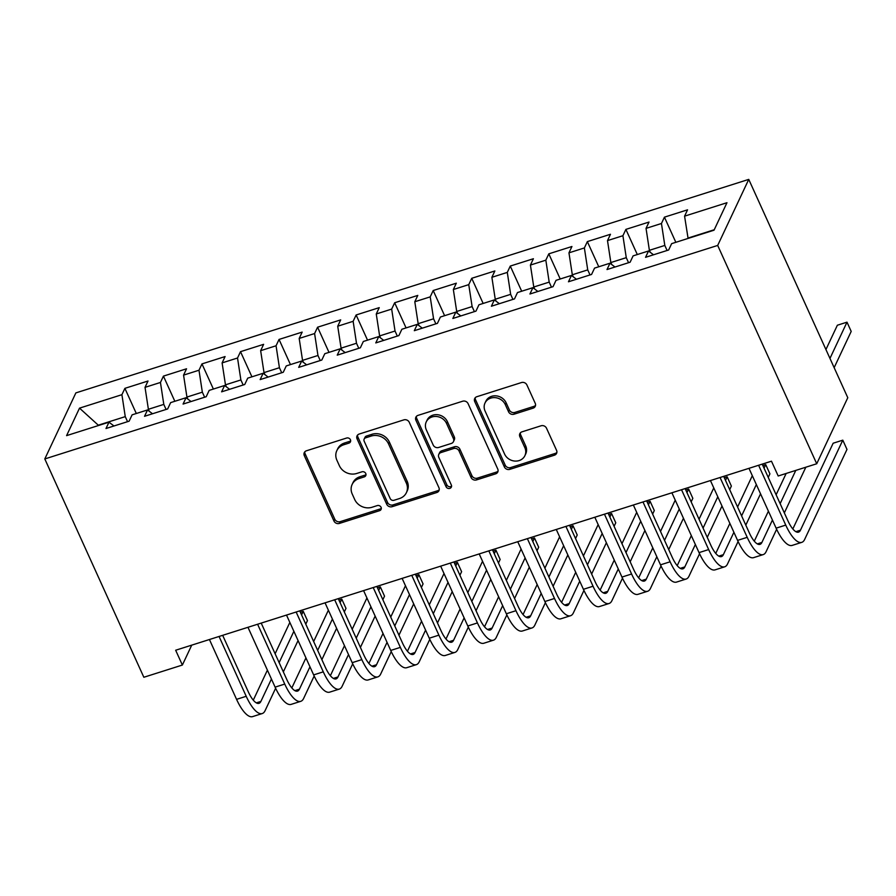 <?xml version="1.0" encoding="UTF-8"?>
<svg xmlns="http://www.w3.org/2000/svg" width="896" height="896" viewBox="0 0 896 896"><rect width="100%" height="100%" fill="white"/><g stroke="black" fill="none" stroke-linecap="round" stroke-linejoin="round"><path stroke-width="1.34" d="M350.426 439.734A2.946 2.61 -154.8 0 0 346.618 438.032L306.432 450.789A4.211 3.741 -154.8 0 0 304.293 455.616L333.95 521.002A4.211 3.741 -154.8 0 0 339.382 523.432L379.568 510.675A2.946 2.61 -154.8 0 0 381.069 507.293A2.946 2.61 -154.8 0 0 377.261 505.59L372.064 507.248A13.462 11.95 -154.8 0 1 354.682 499.464L352.218 494.01A13.462 11.95 -154.8 0 1 352.139 484.445A13.462 11.95 -154.8 0 1 359.05 478.554L364.246 476.896A2.946 2.61 -154.8 0 0 365.747 473.514A2.946 2.61 -154.8 0 0 361.939 471.811L356.742 473.469A13.462 11.95 -154.8 0 1 339.36 465.685L336.896 460.23A13.462 11.95 -154.8 0 1 336.818 450.666A13.462 11.95 -154.8 0 1 343.728 444.774L348.925 443.117A2.946 2.61 -154.8 0 0 350.426 439.734M533.098 408.162A4.211 3.741 -154.8 0 0 535.237 403.323L526.915 384.989A4.211 3.741 -154.8 0 0 521.483 382.547L476.84 396.715A4.211 3.741 -154.8 0 0 474.712 401.542L504.37 466.928A4.211 3.741 -154.8 0 0 509.802 469.358L554.434 455.19A4.211 3.741 -154.8 0 0 556.573 450.363L546.515 428.21A4.211 3.741 -154.8 0 0 541.083 425.779L521.987 431.838A4.211 3.741 -154.8 0 0 519.848 436.666L524.832 447.653A11.256 9.99 -154.8 0 1 524.899 455.661A11.256 9.99 -154.8 0 1 514.797 461.059A11.256 9.99 -154.8 0 1 504.594 454.082L485.072 411.04A11.256 9.99 -154.8 0 1 485.005 403.032A11.256 9.99 -154.8 0 1 495.107 397.634A11.256 9.99 -154.8 0 1 505.31 404.611L508.558 411.79A4.211 3.741 -154.8 0 0 513.99 414.221L533.098 408.162L533.938 406.37A4.211 3.741 -154.8 0 0 535.539 405.362M816.726 463.758L717.685 245.437L748.754 179.39L847.784 397.712L816.726 463.758L778.187 475.989L771.467 461.194L175.661 650.238L182.37 665.045L191.733 645.142M182.37 665.045L143.842 677.264L44.8 458.942L717.685 245.437M409.27 422.318A4.211 3.741 -154.8 0 0 403.838 419.877L359.195 434.045A4.211 3.741 -154.8 0 0 357.067 438.872L386.725 504.258A4.211 3.741 -154.8 0 0 392.146 506.688L436.789 492.52A4.211 3.741 -154.8 0 0 438.928 487.693L409.27 422.318M418.018 415.374L462.661 401.218A4.211 3.741 -154.8 0 1 468.093 403.648L497.75 469.022A4.211 3.741 -154.8 0 1 495.611 473.861L476.504 479.92A4.211 3.741 -154.8 0 1 471.072 477.49L459.054 450.979A4.211 3.741 -154.8 0 0 453.622 448.538L440.944 452.57A4.211 3.741 -154.8 0 0 438.816 457.397L451.338 485.005A2.946 2.61 -154.8 0 1 446.04 486.685L415.89 420.213A4.211 3.741 -154.8 0 1 418.018 415.374M748.754 179.39L75.869 392.896L44.8 458.942M136.304 413.504L124.891 388.349L121.912 394.688L79.52 408.139L66.584 435.635L108.976 422.184L105.997 428.512L129.125 421.176L132.104 414.837L147.515 409.954L144.536 416.293L167.664 408.946L170.643 402.618L186.054 397.723L183.075 404.062L206.203 396.726L209.182 390.387L224.594 385.493L221.614 391.832L244.742 384.496L247.722 378.157L263.133 373.262L260.154 379.602L283.27 372.266L286.261 365.926L301.672 361.032L298.693 367.371L321.81 360.035L324.8 353.696L340.211 348.813L337.232 355.141L360.349 347.805L363.339 341.477L378.75 336.582L375.771 342.922L398.888 335.586L401.878 329.246L417.29 324.352L414.31 330.691L437.427 323.355L440.406 317.016L455.829 312.122L452.85 318.461L475.966 311.125L478.946 304.786L494.368 299.891L491.389 306.23L514.506 298.894L517.485 292.555L532.907 287.672L529.928 294L553.045 286.664L556.024 280.325L571.446 275.442L568.467 281.781L591.584 274.434L594.563 268.106L609.986 263.211L607.006 269.55L630.123 262.214L633.102 255.875L648.525 250.981L645.546 257.32L668.662 249.984L671.642 243.645L714.034 230.194L726.97 202.709L684.578 216.16L688.083 238.426M124.891 388.349L148.008 381.013L145.029 387.352L160.451 382.458L163.8 404.398L166.096 409.45M174.843 401.285L163.43 376.118L160.451 382.458M163.43 376.118L186.547 368.782L183.568 375.122L198.99 370.227L202.339 392.179L204.635 397.219M213.382 389.054L201.97 363.899L198.99 370.227M201.97 363.899L225.086 356.563L222.107 362.891L237.53 358.008L240.878 379.949L243.174 384.989M251.922 376.824L240.509 351.669L237.53 358.008M240.509 351.669L263.626 344.333L260.646 350.672L276.058 345.778L279.418 367.718L281.714 372.758M290.461 364.594L279.048 339.438L276.058 345.778M279.048 339.438L302.165 332.102L299.186 338.442L314.597 333.547L317.957 355.488L320.242 360.539M329 352.363L317.587 327.208L314.597 333.547M317.587 327.208L340.704 319.872L337.725 326.211L353.136 321.317L356.496 343.258L358.781 348.309M367.528 340.144L356.126 314.978L353.136 321.317M356.126 314.978L379.243 307.642L376.264 313.981L391.675 309.086L395.035 331.027L397.32 336.078M406.067 327.914L394.666 302.758L391.675 309.086M394.666 302.758L417.782 295.411L414.803 301.75L430.214 296.867L433.574 318.808L435.859 323.848M444.606 315.683L433.194 290.528L430.214 296.867M433.194 290.528L456.322 283.192L453.342 289.52L468.754 284.637L472.114 306.578L474.398 311.618M483.146 303.453L471.733 278.298L468.754 284.637M471.733 278.298L494.861 270.962L491.882 277.301L507.293 272.406L510.653 294.347L512.938 299.398M521.685 291.222L510.272 266.067L507.293 272.406M510.272 266.067L533.4 258.731L530.421 265.07L545.832 260.176L549.192 282.117L551.477 287.168M560.224 279.003L548.811 253.837L545.832 260.176M548.811 253.837L571.939 246.501L568.96 252.84L584.371 247.946L587.731 269.886L590.016 274.938M598.763 266.773L587.35 241.606L584.371 247.946M587.35 241.606L610.478 234.27L607.499 240.61L622.91 235.715L626.27 257.667L628.555 262.707M637.302 254.542L625.89 229.387L622.91 235.715M625.89 229.387L649.018 222.051L646.038 228.379L661.45 223.496L664.81 245.437L667.094 250.477M675.842 242.312L664.429 217.157L661.45 223.496M664.429 217.157L687.557 209.821L684.578 216.16M648.525 250.981L653.52 254.789M714.246 229.746L687.926 238.101M609.986 263.211L614.981 267.019M664.81 245.437L649.387 250.32L650.306 252.336M646.038 228.379L649.387 250.32M571.446 275.442L576.442 279.238M626.27 257.667L610.848 262.55L611.766 264.566M607.499 240.61L610.848 262.55M532.907 287.672L537.902 291.469M587.731 269.886L572.309 274.781L573.227 276.797M568.96 252.84L572.309 274.781M494.368 299.891L499.363 303.699M549.192 282.117L533.77 287.011L534.688 289.027M530.421 265.07L533.77 287.011M455.829 312.122L460.824 315.93M510.653 294.347L495.242 299.242L496.149 301.258M491.882 277.301L495.242 299.242M417.29 324.352L422.285 328.16M472.114 306.578L456.702 311.472L457.61 313.477M453.342 289.52L456.702 311.472M378.75 336.582L383.757 340.39M433.574 318.808L418.163 323.691L419.07 325.707M414.803 301.75L418.163 323.691M340.211 348.813L345.218 352.61M395.035 331.027L379.624 335.922L380.531 337.938M376.264 313.981L379.624 335.922M301.672 361.032L306.678 364.84M356.496 343.258L341.085 348.152L341.992 350.168M337.725 326.211L341.085 348.152M263.133 373.262L268.139 377.07M317.957 355.488L302.546 360.382L303.453 362.398M299.186 338.442L302.546 360.382M224.594 385.493L229.6 389.301M279.418 367.718L264.006 372.613L264.914 374.618M260.646 350.672L264.006 372.613M186.054 397.723L191.061 401.531M240.878 379.949L225.467 384.832L226.374 386.848M222.107 362.891L225.467 384.832M147.515 409.954L152.522 413.75M202.339 392.179L186.928 397.062L187.835 399.078M183.568 375.122L186.928 397.062M108.976 422.184L113.982 425.981M163.8 404.398L148.389 409.293L149.296 411.309M145.029 387.352L148.389 409.293M121.912 394.688L125.261 416.629L127.557 421.68M125.261 416.629L98.291 425.186L79.52 408.139M350.661 440.843A2.946 2.61 -154.8 0 1 349.765 441.336L344.568 442.982A13.462 11.95 -154.8 0 0 337.658 448.874L336.818 450.666M352.139 484.445L352.979 482.653A13.462 11.95 -154.8 0 1 359.89 476.762L365.086 475.115A2.946 2.61 -154.8 0 0 365.982 474.622M304.819 451.797A4.211 3.741 -154.8 0 0 305.133 453.835L334.79 519.221A4.211 3.741 -154.8 0 0 340.222 521.651L380.408 508.894A2.946 2.61 -154.8 0 0 381.304 508.402M357.594 435.053A4.211 3.741 -154.8 0 0 357.907 437.091L387.565 502.477A4.211 3.741 -154.8 0 0 392.986 504.907L437.629 490.739A4.211 3.741 -154.8 0 0 439.23 489.731M365.669 437.808A2.946 2.61 -154.8 0 0 364.168 441.19L390.208 498.579A2.946 2.61 -154.8 0 0 394.005 500.282L399.493 498.546A13.462 11.95 -154.8 0 0 406.403 492.654A13.462 11.95 -154.8 0 0 406.325 483.078L388.528 443.856A13.462 11.95 -154.8 0 0 371.146 436.072L365.669 437.808L366.509 436.027A2.946 2.61 -154.8 0 0 364.997 437.315L364.157 439.096M406.403 492.654L407.243 490.862A13.462 11.95 -154.8 0 0 407.165 481.298L406.325 483.078M366.509 436.027L371.986 434.28A13.462 11.95 -154.8 0 1 389.368 442.064L407.165 481.298M438.782 454.406L439.622 452.626A4.211 3.741 -154.8 0 1 441.784 450.778L454.462 446.757A4.211 3.741 -154.8 0 1 459.894 449.187L471.912 475.709A4.211 3.741 -154.8 0 0 477.344 478.139L496.451 472.08A4.211 3.741 -154.8 0 0 498.053 471.061M416.416 416.394A4.211 3.741 -154.8 0 0 416.73 418.432L446.88 484.893A2.946 2.61 -154.8 0 0 451.573 486.114M446.566 423.461A11.256 9.99 -154.8 0 0 436.363 416.472A11.256 9.99 -154.8 0 0 426.261 421.882A11.256 9.99 -154.8 0 0 426.328 429.878L433.205 445.043A4.211 3.741 -154.8 0 0 438.637 447.474L451.315 443.453A4.211 3.741 -154.8 0 0 453.443 438.626L446.566 423.461L447.406 421.68A11.256 9.99 -154.8 0 0 437.203 414.691A11.256 9.99 -154.8 0 0 427.101 420.101L426.261 421.882M453.477 441.616L454.317 439.835A4.211 3.741 -154.8 0 0 454.283 436.845L453.443 438.626M447.406 421.68L454.283 436.845M485.005 403.032L485.845 401.251A11.256 9.99 -154.8 0 1 495.947 395.842A11.256 9.99 -154.8 0 1 506.15 402.83L509.398 409.998A4.211 3.741 -154.8 0 0 514.83 412.44L533.938 406.37M524.899 455.661L525.739 453.869A11.256 9.99 -154.8 0 0 525.672 445.872L524.832 447.653M520.386 432.846A4.211 3.741 -154.8 0 0 520.688 434.885L525.672 445.872M475.238 397.723A4.211 3.741 -154.8 0 0 475.552 399.762L505.21 465.147A4.211 3.741 -154.8 0 0 510.642 467.578L555.274 453.41A4.211 3.741 -154.8 0 0 556.875 452.402M275.632 688.251L265.093 710.662A32.144 10.674 -107.6 0 1 262.226 713.552L252.594 716.61A32.144 10.674 -107.6 0 1 236.566 699.35L209.429 639.52M262.226 713.552A32.144 10.674 -107.6 0 1 246.21 696.293L219.061 636.462M222.667 635.32L248.304 691.835A21.437 7.123 72.4 0 0 258.989 703.338A21.437 7.123 72.4 0 0 260.893 701.411L271.432 679.011M279.138 662.626L293.877 631.299M301.582 614.914L303.251 611.352L300.384 612.27M253.288 700.157L267.4 670.141M275.117 653.755L289.845 622.429M303.251 611.352L307.451 620.603L305.782 624.165M298.066 640.55L283.338 671.877M314.171 676.021L303.632 698.432A32.144 10.674 -107.6 0 1 300.765 701.322L291.133 704.379A32.144 10.674 -107.6 0 1 275.106 687.131L247.968 627.301M300.765 701.322A32.144 10.674 -107.6 0 1 284.749 684.074L257.6 624.243M261.206 623.09L286.843 679.605A21.437 7.123 72.4 0 0 297.528 691.107A21.437 7.123 72.4 0 0 299.432 689.181L309.971 666.792M317.677 650.395L332.405 619.069M340.122 602.683L341.79 599.122L338.923 600.04M291.827 687.938L305.939 657.91M313.656 641.525L328.384 610.198M341.79 599.122L345.99 608.373L344.322 611.934M336.605 628.32L321.877 659.646M352.71 663.802L342.171 686.202A32.144 10.674 -107.6 0 1 339.304 689.102L329.672 692.149A32.144 10.674 -107.6 0 1 313.645 674.901L286.507 615.07M339.304 689.102A32.144 10.674 -107.6 0 1 323.288 671.843L296.139 612.013M299.746 610.87L325.382 667.374A21.437 7.123 72.4 0 0 336.067 678.888A21.437 7.123 72.4 0 0 337.971 676.95L348.51 654.562M356.216 638.165L370.944 606.85M378.661 590.453L380.33 586.902L377.462 587.81M330.366 675.707L344.478 645.691M352.195 629.294L366.923 597.968M380.33 586.902L384.53 596.154L382.85 599.704M375.144 616.09L360.416 647.416M391.25 651.571L380.71 673.982A32.144 10.674 -107.6 0 1 377.843 676.872L368.211 679.93A32.144 10.674 -107.6 0 1 352.184 662.67L325.046 602.84M377.843 676.872A32.144 10.674 -107.6 0 1 361.827 659.613L334.678 599.782M338.285 598.64L363.922 655.155A21.437 7.123 72.4 0 0 374.606 666.658A21.437 7.123 72.4 0 0 376.51 664.731L387.05 642.331M394.755 625.934L409.483 594.619M417.2 578.222L418.869 574.672L416.002 575.579M368.906 663.477L383.018 633.461M390.734 617.064L405.462 585.749M418.869 574.672L423.069 583.923L421.389 587.474M413.683 603.87L398.955 635.186M429.789 639.341L419.25 661.752A32.144 10.674 -107.6 0 1 416.382 664.642L406.75 667.699A32.144 10.674 -107.6 0 1 390.723 650.44L363.586 590.61M416.382 664.642A32.144 10.674 -107.6 0 1 400.355 647.382L373.218 587.552M376.824 586.41L402.461 642.925A21.437 7.123 72.4 0 0 413.134 654.427A21.437 7.123 72.4 0 0 415.05 652.501L425.589 630.101M433.294 613.715L448.022 582.389M455.739 565.992L457.408 562.442L454.541 563.349M407.445 651.246L421.557 621.23M429.274 604.834L444.002 573.518M457.408 562.442L461.608 571.693L459.928 575.243M452.222 591.64L437.494 622.966M468.328 627.11L457.789 649.522A32.144 10.674 -107.6 0 1 454.922 652.411L445.29 655.469A32.144 10.674 -107.6 0 1 429.262 638.21L402.125 578.379M454.922 652.411A32.144 10.674 -107.6 0 1 438.894 635.152L411.757 575.322M415.363 574.179L441 630.694A21.437 7.123 72.4 0 0 451.674 642.197A21.437 7.123 72.4 0 0 453.589 640.27L464.128 617.87M471.834 601.485L486.562 570.158M494.278 553.773L495.947 550.211L493.08 551.118M445.984 639.016L460.096 609M467.813 592.614L482.541 561.288M495.947 550.211L500.147 559.462L498.467 563.024M490.762 579.41L476.034 610.736M506.867 614.88L496.328 637.291A32.144 10.674 -107.6 0 1 493.461 640.181L483.829 643.238A32.144 10.674 -107.6 0 1 467.802 625.99L440.664 566.149M493.461 640.181A32.144 10.674 -107.6 0 1 477.434 622.933L450.296 563.091M453.902 561.949L479.539 618.464A21.437 7.123 72.4 0 0 490.213 629.966A21.437 7.123 72.4 0 0 492.128 628.04L502.667 605.64M510.373 589.254L525.101 557.928M532.818 541.542L534.486 537.981L531.619 538.899M484.523 626.797L498.635 596.77M506.352 580.384L521.08 549.058M534.486 537.981L538.686 547.232L537.006 550.794M529.301 567.179L514.573 598.506M545.406 602.661L534.867 625.061A32.144 10.674 -107.6 0 1 532 627.95L522.368 631.008A32.144 10.674 -107.6 0 1 506.341 613.76L479.203 553.93M532 627.95A32.144 10.674 -107.6 0 1 515.973 610.702L488.835 550.872M492.442 549.73L518.078 606.234A21.437 7.123 72.4 0 0 528.752 617.736A21.437 7.123 72.4 0 0 530.667 615.81L541.206 593.421M548.912 577.024L563.64 545.698M571.357 529.312L573.026 525.75L570.147 526.669M523.062 614.566L537.174 584.55M544.891 568.154L559.619 536.827M573.026 525.75L577.226 535.002L575.546 538.563M567.84 554.949L553.112 586.275M583.946 590.43L573.406 612.842A32.144 10.674 -107.6 0 1 570.539 615.731L560.896 618.789A32.144 10.674 -107.6 0 1 544.88 601.53L517.742 541.699M570.539 615.731A32.144 10.674 -107.6 0 1 554.512 598.472L527.374 538.642M530.981 537.499L556.618 594.003A21.437 7.123 72.4 0 0 567.291 605.517A21.437 7.123 72.4 0 0 569.206 603.59L579.734 581.19M587.451 564.794L602.179 533.478M609.896 517.082L611.565 513.531L608.686 514.438M561.602 602.336L575.714 572.32M583.43 555.923L598.158 524.608M611.565 513.531L615.765 522.782L614.085 526.333M606.379 542.73L591.651 574.045M622.485 578.2L611.946 600.611A32.144 10.674 -107.6 0 1 609.078 603.501L599.435 606.558A32.144 10.674 -107.6 0 1 583.419 589.299L556.282 529.469M609.078 603.501A32.144 10.674 -107.6 0 1 593.051 586.242L565.914 526.411M569.52 525.269L595.157 581.784A21.437 7.123 72.4 0 0 605.83 593.286A21.437 7.123 72.4 0 0 607.746 591.36L618.274 568.96M625.99 552.563L640.718 521.248M648.435 504.851L650.104 501.301L647.226 502.208M600.141 590.106L614.253 560.09M621.958 543.693L636.698 512.378M650.104 501.301L654.304 510.552L652.624 514.102M644.918 530.499L630.179 561.814M661.024 565.97L650.485 588.381A32.144 10.674 -107.6 0 1 647.618 591.27L637.974 594.328A32.144 10.674 -107.6 0 1 621.958 577.069L594.821 517.238M647.618 591.27A32.144 10.674 -107.6 0 1 631.59 574.011L604.453 514.181M608.059 513.038L633.696 569.554A21.437 7.123 72.4 0 0 644.37 581.056A21.437 7.123 72.4 0 0 646.285 579.13L656.813 556.73M664.53 540.344L679.258 509.018M686.963 492.621L688.643 489.07L685.765 489.978M638.669 577.875L652.792 547.859M660.498 531.474L675.237 500.147M688.643 489.07L692.832 498.322L691.163 501.872M683.458 518.269L668.718 549.595M699.563 553.739L689.013 576.15A32.144 10.674 -107.6 0 1 686.157 579.04L676.514 582.098A32.144 10.674 -107.6 0 1 660.498 564.838L633.36 505.008M686.157 579.04A32.144 10.674 -107.6 0 1 670.13 561.792L642.992 501.95M646.598 500.808L672.235 557.323A21.437 7.123 72.4 0 0 682.909 568.826A21.437 7.123 72.4 0 0 684.824 566.899L695.352 544.499M703.069 528.114L717.797 496.787M725.502 480.402L727.182 476.84L724.304 477.758M677.208 565.645L691.331 535.629M699.037 519.243L713.776 487.917M727.182 476.84L731.371 486.091L729.702 489.653M721.997 506.038L707.258 537.365M738.091 541.509L727.552 563.92A32.144 10.674 -107.6 0 1 724.696 566.81L715.053 569.867A32.144 10.674 -107.6 0 1 699.037 552.619L671.899 492.789M724.696 566.81A32.144 10.674 -107.6 0 1 708.669 549.562L681.531 489.731M685.138 488.578L710.774 545.093A21.437 7.123 72.4 0 0 721.448 556.595A21.437 7.123 72.4 0 0 723.363 554.669L733.891 532.28M741.608 515.883L756.336 484.557M764.042 468.171L765.722 464.61L762.843 465.528M715.747 553.426L729.87 523.398M737.576 507.013L752.315 475.686M765.722 464.61L769.91 473.861L768.242 477.422M760.536 493.808L745.797 525.134M776.63 529.29L766.091 551.69A32.144 10.674 -107.6 0 1 763.235 554.59L753.592 557.648A32.144 10.674 -107.6 0 1 737.576 540.389L710.438 480.558M763.235 554.59A32.144 10.674 -107.6 0 1 747.208 537.331L720.07 477.501M723.677 476.358L749.314 532.862A21.437 7.123 72.4 0 0 759.987 544.376A21.437 7.123 72.4 0 0 761.902 542.438L772.43 520.05M780.147 503.653L795.782 470.411M754.286 541.195L768.41 511.179M776.115 494.782L786.15 473.469M805.829 467.219L784.336 512.904M829.965 358.411L847 322.168L837.368 325.226L825.933 349.541M847 322.168L851.2 331.419L834.154 367.662M762.216 464.128L787.853 520.643A21.437 7.123 72.4 0 0 798.526 532.146A21.437 7.123 72.4 0 0 800.442 530.219L842.8 440.16L846.989 449.411L804.63 539.47A32.144 10.674 -107.6 0 1 801.763 542.36L792.131 545.418A32.144 10.674 -107.6 0 1 776.115 528.158L748.978 468.328M801.763 542.36A32.144 10.674 -107.6 0 1 785.747 525.101L758.61 465.27M842.8 440.16L833.157 443.218L792.826 528.965M344.568 442.982L343.728 444.774M365.086 475.115L364.246 476.896M359.89 476.762L359.05 478.554M380.408 508.894L379.568 510.675M340.222 521.651L339.382 523.432M334.79 519.221L333.95 521.002M305.133 453.835L304.293 455.616M349.765 441.336L348.925 443.117M437.629 490.739L436.789 492.52M392.986 504.907L392.146 506.688M387.565 502.477L386.725 504.258M357.907 437.091L357.067 438.872M389.368 442.064L388.528 443.856M371.986 434.28L371.146 436.072M496.451 472.08L495.611 473.861M477.344 478.139L476.504 479.92M471.912 475.709L471.072 477.49M459.894 449.187L459.054 450.979M454.462 446.757L453.622 448.538M441.784 450.778L440.944 452.57M446.88 484.893L446.04 486.685M416.73 418.432L415.89 420.213M514.83 412.44L513.99 414.221M509.398 409.998L508.558 411.79M506.15 402.83L505.31 404.611M520.688 434.885L519.848 436.666M555.274 453.41L554.434 455.19M510.642 467.578L509.802 469.358M505.21 465.147L504.37 466.928M475.552 399.762L474.712 401.542M236.566 699.35L246.21 696.293M256.312 702.867L260.893 701.411M275.106 687.131L284.749 684.074M294.851 690.637L299.432 689.181M313.645 674.901L323.288 671.843M333.39 678.406L337.971 676.95M352.184 662.67L361.827 659.613M371.93 666.176L376.51 664.731M390.723 650.44L400.355 647.382M410.469 653.957L415.05 652.501M429.262 638.21L438.894 635.152M449.008 641.726L453.589 640.27M467.802 625.99L477.434 622.933M487.547 629.496L492.128 628.04M506.341 613.76L515.973 610.702M526.086 617.266L530.667 615.81M544.88 601.53L554.512 598.472M564.626 605.035L569.206 603.59M583.419 589.299L593.051 586.242M603.165 592.816L607.746 591.36M621.958 577.069L631.59 574.011M641.704 580.586L646.285 579.13M660.498 564.838L670.13 561.792M680.243 568.355L684.824 566.899M699.037 552.619L708.669 549.562M718.782 556.125L723.363 554.669M737.576 540.389L747.208 537.331M757.322 543.894L761.902 542.438M776.115 528.158L785.747 525.101M795.861 531.664L800.442 530.219"/></g></svg>
